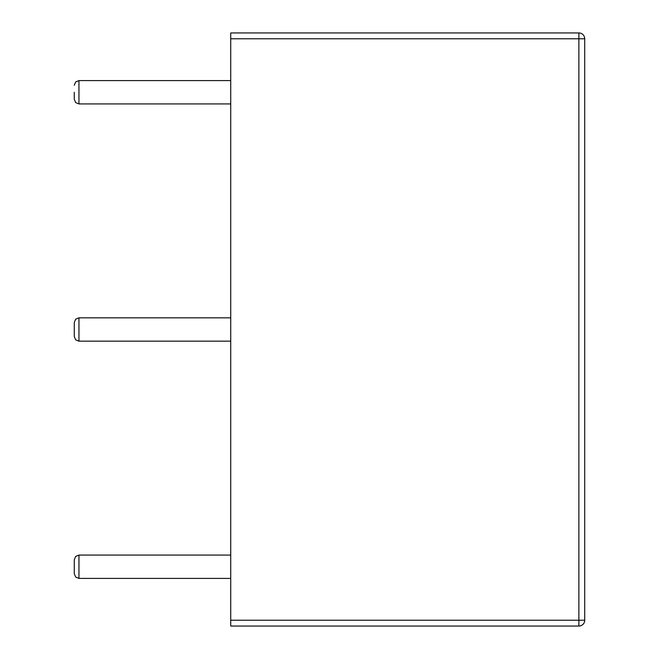 <?xml version="1.0" encoding="UTF-8"?>
<svg xmlns="http://www.w3.org/2000/svg" width="659" height="659" viewBox="0 0 659 659"><rect width="100%" height="100%" fill="white"/><g stroke="black" fill="none" stroke-linecap="round" stroke-linejoin="round"><path stroke-width="0.99" d="M578.882 626.05L230.724 626.05L230.724 38.79L584.722 38.79L584.722 620.21A5.84 5.84 0 0 1 578.882 626.05L578.882 32.95A5.84 5.84 0 0 1 584.722 38.79M578.882 32.95L230.724 32.95L230.724 38.79M74.278 92.26L74.278 99.262L74.278 92.26M78.948 341.173L78.948 317.827L75.678 319.17L74.278 322.498L74.278 336.502L75.678 339.83L78.948 341.173L230.724 341.173M78.948 578.413L78.948 555.067L75.678 556.41L74.278 559.738L74.278 573.742L75.678 577.07L78.948 578.413L230.724 578.413M230.724 620.21L584.722 620.21M230.724 80.587L78.948 80.587L78.948 103.933L230.724 103.933M78.948 317.827L230.724 317.827M78.948 555.067L230.724 555.067M78.948 103.933L75.678 102.59L74.278 99.262M78.948 80.587L75.678 81.93L74.278 85.258"/></g></svg>
